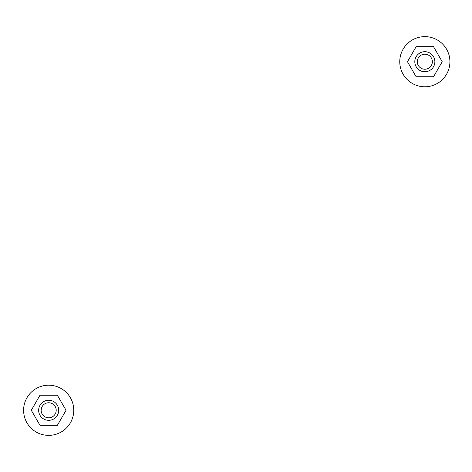 <?xml version="1.0" encoding="UTF-8"?>
<svg xmlns="http://www.w3.org/2000/svg" width="472" height="472" viewBox="0 0 472 472"><rect width="100%" height="100%" fill="white"/><g stroke="black" fill="none" stroke-linecap="round" stroke-linejoin="round"><path stroke-width="0.71" d="M399.76 61.714A25.075 25.075 0 0 0 437.373 83.432A25.075 25.075 0 0 0 437.373 39.996A25.075 25.075 0 0 0 399.76 61.714M407.46 61.714L416.151 76.759L433.52 76.759L442.211 61.714L433.52 46.669L416.151 46.669L407.46 61.714M424.835 71.744A10.03 10.03 0 0 0 433.52 56.699A10.03 10.03 0 0 0 416.151 56.699A10.03 10.03 0 0 0 424.835 71.744M424.835 69.236A7.522 7.522 0 0 1 418.322 57.95A7.522 7.522 0 0 1 431.349 57.95A7.522 7.522 0 0 1 424.835 69.236M23.6 410.286A25.075 25.075 0 0 0 61.218 432.004A25.075 25.075 0 0 0 61.218 388.568A25.075 25.075 0 0 0 23.6 410.286M31.305 410.286L39.99 425.331L57.366 425.331L66.05 410.286L57.366 395.241L39.99 395.241L31.305 410.286M48.675 420.316A10.03 10.03 0 0 0 57.366 405.271A10.03 10.03 0 0 0 39.99 405.271A10.03 10.03 0 0 0 48.675 420.316M48.675 417.808A7.522 7.522 0 0 1 42.161 406.528A7.522 7.522 0 0 1 55.194 406.528A7.522 7.522 0 0 1 48.675 417.808"/></g></svg>
